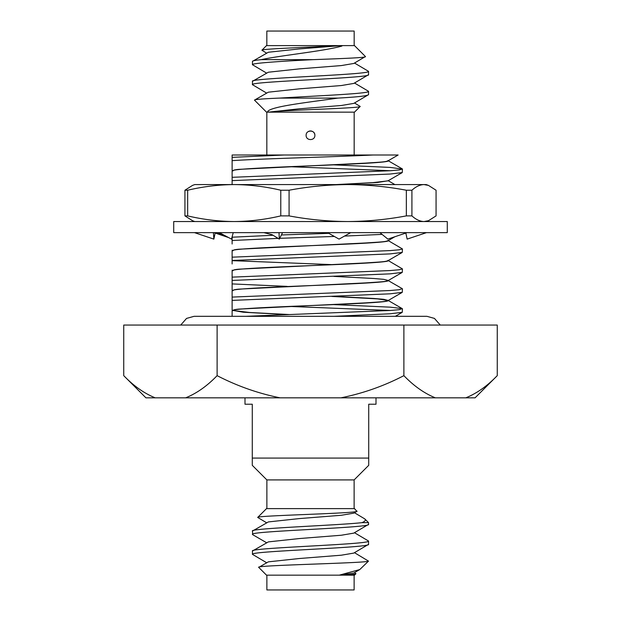 <?xml version="1.0" encoding="UTF-8"?>
<svg xmlns="http://www.w3.org/2000/svg" width="621" height="621" viewBox="0 0 621 621"><rect width="100%" height="100%" fill="white"/><g stroke="black" fill="none" stroke-linecap="round" stroke-linejoin="round"><path stroke-width="0.93" d="M314.87 135.324C315.134 140.951 305.874 140.967 306.13 135.324C305.866 129.696 315.134 129.688 314.87 135.324A4.37 4.37 0 0 0 308.179 131.629M388.133 160.668C386.316 161.988 380.161 162.135 365.645 163.113L238.891 169.362C235.607 169.634 233.597 170.061 232.867 170.651L232.867 170.682M388.133 160.792L388.133 160.823C389.499 162.492 351.696 164.154 310.5 165.815C269.304 167.476 231.501 169.137 232.867 170.806M333.842 164.868L390.112 167.414L402.431 169.075L402.245 172.584L387.923 180.874L372.709 182.644L336.171 184.577M388.133 180.75L377.731 182.45L339.679 184.577M388.133 240.521C386.316 241.841 380.161 241.988 365.645 242.966L238.891 249.215C235.607 249.487 233.597 249.914 232.867 250.504L232.867 250.535M388.133 240.645L388.133 240.676C389.499 242.345 351.696 244.006 310.5 245.668C269.304 247.329 231.501 248.99 232.867 250.659M388.133 260.478C386.316 261.806 380.161 261.946 365.645 262.931L238.891 269.18C235.607 269.452 233.597 269.879 232.867 270.461L232.867 270.5M388.133 260.603L388.133 260.641C389.499 262.303 351.696 263.972 310.5 265.633C269.304 267.294 231.501 268.955 232.867 270.624M333.896 276.392L373.889 278.511L383.7 279.334L388.133 280.444C386.316 281.763 380.161 281.911 365.645 282.897L238.891 289.138C235.607 289.409 233.597 289.844 232.867 290.426L232.867 290.465M388.133 280.568L388.133 280.607C389.499 282.268 351.696 283.937 310.5 285.598C269.304 287.251 231.501 288.92 232.867 290.581M333.896 296.357L373.889 298.476L383.7 299.299L388.133 300.409C386.316 301.728 380.161 301.876 365.645 302.862L238.891 309.103C235.607 309.374 233.597 309.801 232.867 310.391L243.269 312.216L287.158 314.599M388.133 300.533L388.133 300.564C389.499 302.233 351.696 303.894 310.5 305.555C269.304 307.216 231.501 308.885 232.867 310.547L232.122 310.857L232.122 316.322M402.431 288.858L402.245 292.367L390.112 293.818L232.122 300.401L232.122 297.094L390.112 290.519L399.187 289.728L402.245 288.649L388.109 280.521M331.847 296.434L377.731 298.903L388.109 300.486M232.891 310.469L249.626 312.487L289.161 314.521M266.836 112.153L266.836 155.002L232.122 155.002L284.193 155.002L232.122 157.354L232.122 155.002M354.164 112.153L354.164 155.002M368.54 94.671L368.54 91.31C370.621 93.655 314.668 95.906 279.341 98.102C262.73 98.801 254.439 99.476 254.478 100.121L266.51 112.153L354.49 112.153L360.196 106.447C361.88 108.287 281.414 110.088 268.831 112.153L267.581 111.687C270.127 106.463 308.676 102.31 337.878 98.102C357.238 97.047 367.453 95.906 368.54 94.671L353.791 103.396L341.371 105.492L299.198 108.822L268.35 112.145M354.513 102.977L360.196 106.447M279.341 98.102L337.878 98.102M368.54 74.706L368.54 71.345C371.793 74.745 248.524 78.075 252.46 81.328L252.46 84.689C248.524 81.436 371.793 78.106 368.54 74.706L353.791 83.431L341.371 85.535L299.198 88.857L268.326 92.187L254.478 100.121M365.427 56.542C367.221 57.675 342.179 58.568 313 59.655L261.2 59.655C280.319 55.44 323.448 51.279 341.923 46.055L341.604 45.605L354.49 45.605L365.427 56.542L353.791 63.466L341.371 65.57L299.198 68.892L268.326 72.222L252.46 81.328M252.46 84.689L266.487 92.995M354.513 83.012L368.54 91.31M313 59.655C281.748 61.2 251.078 63.187 252.46 64.724L266.487 73.03M252.46 64.724L252.46 61.363C252.491 60.804 255.402 60.229 261.2 59.655M354.513 63.047L368.54 71.345M266.487 53.064L261.899 50.216L266.51 45.605L341.371 45.605L299.198 48.935L268.326 52.257L252.46 61.363M261.899 50.216C261.13 48.787 312.705 47.235 339.532 45.605M266.836 45.605L266.836 31.05L354.164 31.05L354.164 45.605M403.883 375.651C383.809 386.052 362.827 393.442 340.945 397.828L280.055 397.828C258.095 393.396 237.113 385.998 217.117 375.651C207.08 386.052 196.593 393.442 185.648 397.828L145.919 397.828L123.742 375.651L123.742 325.055L497.258 325.055L497.258 375.651C487.221 386.052 476.734 393.442 465.789 397.828L435.352 397.828C424.368 393.396 413.881 385.998 403.883 375.651L403.883 325.055M354.125 479.917L266.875 479.917L252.281 465.323L252.281 458.081L368.719 458.081L368.719 465.323L354.125 479.917L354.125 508.615M258.716 567.369C254.129 565.188 368.346 563.123 368.501 561.112L359.769 569.566L339.268 575.162L266.51 575.162L258.716 567.369L268.365 561.85L299.213 558.527L341.348 555.197L353.753 553.101L368.54 544.353C371.793 547.753 248.524 551.083 252.46 554.336L266.525 562.665M355.957 573.695L354.49 575.162L343.786 575.162C351.284 574.681 355.344 574.192 355.957 573.695L354.475 572.647M356.974 511.099C361.313 513.381 255.588 515.477 257.699 517.433L266.51 508.615L354.49 508.615L356.881 511.355L353.753 513.171L341.348 515.275L299.213 518.597L268.365 521.927L252.46 531.056C248.656 528.378 338.15 525.343 361.872 522.665C365.063 521.446 366.025 520.188 364.768 518.892L354.475 512.752M364.768 518.892L368.54 522.665L368.54 524.388L353.753 533.136L341.348 535.232L299.213 538.562L268.365 541.892L252.46 551.013C248.524 547.769 371.793 544.438 368.54 541.038L368.54 544.353M257.699 517.433L266.525 522.735M354.125 575.162L354.125 589.95L266.875 589.95L266.875 575.162M359.769 569.566L353.753 573.059L339.268 575.162L343.786 575.162M252.46 531.056L252.731 534.689L266.525 542.7M368.54 524.388C371.793 527.788 248.524 531.118 252.46 534.37M368.54 522.665L361.872 522.665M252.46 551.013L252.46 554.336M368.54 541.038L354.475 532.717M368.501 561.112L354.475 552.682M266.875 508.615L266.875 479.917M245 397.828L245 404.232L252.281 404.232L252.281 458.081M368.719 460.51L368.719 404.232L376 404.232L376 397.828M217.117 375.651L217.117 325.055M155.211 397.828C144.227 393.396 133.74 385.998 123.742 375.651M435.352 397.828L340.945 397.828M280.055 397.828L185.648 397.828M497.258 375.651L475.081 397.828L465.789 397.828M341.604 45.605L341.923 46.055M268.031 112.153L267.581 111.687M284.193 155.002L373.081 155.002C332.344 156.989 260.3 158.72 232.122 160.653L232.122 157.354M402.431 169.075L399.187 169.952L390.112 170.736L232.122 177.319L232.122 171.117L233.077 170.558M289.153 166.669L390.322 170.728M402.245 172.584L390.112 174.043L232.122 180.618L232.122 177.319M232.122 184.577L232.122 180.618M328.858 233.349L281.406 234.955M273.046 235.274L232.122 237.206L232.122 240.506L278.13 238.379M382.094 234.396L344.508 236.073M334.354 236.454L279.714 238.317M232.122 243.991L232.122 240.506M387.923 240.428L402.431 248.928L399.187 249.805L390.112 250.589L232.122 257.172L232.122 250.969L233.077 250.41M402.431 248.928L402.245 252.436L390.112 253.896L232.122 260.471L232.122 251.031M232.122 263.948L232.122 260.471M232.122 260.649L331.839 264.616M387.923 260.393L402.431 268.893L399.187 269.77L390.112 270.554L232.122 277.137L232.122 270.927L233.077 270.376M402.431 268.893L402.245 272.402L390.112 273.853L232.122 280.436L232.122 277.137M232.122 280.436L232.122 290.116L233.077 290.675M232.122 283.913L287.104 286.374M232.122 297.094L232.122 290.892L233.077 290.341M232.122 300.58L232.122 310.081L233.077 310.632M232.122 303.879L232.122 300.401M373.081 155.002L398.139 155.002L387.923 160.909M232.122 160.653L232.122 170.34L233.077 170.891M333.842 304.616L390.112 307.154L402.245 308.614L399.187 309.693L390.112 310.484L245.745 316.322L194.062 316.322L186.556 318.41L180.727 325.055M289.153 306.417L390.322 310.469M402.431 308.816L402.245 312.324L390.112 313.784L333.896 316.322L426.938 316.322L434.444 318.41L440.273 325.055M294.059 221.542L447.283 221.542L447.283 232.634L173.717 232.634L173.717 221.542L294.059 221.542M232.122 238.767L231.625 238.604M228.675 237.602L215.161 233.038M232.394 237.191L232.169 236.593M215.2 232.859L213.849 239.108L194.505 232.634M213.849 239.108L213.422 232.696M233.24 232.634L231.493 239.108L219.345 232.634M263.871 232.634L272.122 234.707L279.318 239.108L279.008 232.634M279.318 239.108L282.571 232.634M327.593 232.634L339.05 239.108L350.694 232.634M379.928 232.634L387.884 239.108L407.027 232.634M405.839 233.038L407.151 239.108L426.495 232.634M406.344 215.891L406.344 190.228C386.945 186.579 367.407 184.701 347.706 184.577C328.012 184.701 308.466 186.579 289.075 190.228L289.075 215.891C308.466 219.531 328.012 221.418 347.706 221.542C367.407 221.418 386.945 219.531 406.344 215.891L411.917 215.891C415.915 219.531 419.936 221.418 423.996 221.542L428.474 220.703L436.066 215.891L436.066 190.228L428.474 185.407L426.216 184.577L194.784 184.577L192.518 185.4L184.934 190.228L184.934 215.891L192.526 220.703M289.075 190.228L280.777 190.228C265.377 186.579 249.859 184.701 234.218 184.577C218.576 184.701 203.051 186.579 187.658 190.228L187.658 215.891L184.934 215.891M289.075 215.891L280.777 215.891C265.377 219.531 249.859 221.418 234.218 221.542C218.576 221.418 203.051 219.531 187.658 215.891M411.917 215.891L411.917 190.228L406.344 190.228M428.474 185.407L423.996 184.577C419.936 184.701 415.915 186.579 411.917 190.228M280.777 215.891L280.777 190.228M187.658 190.228L184.934 190.228M387.923 240.762L394.871 236.741M233.077 250.744L232.122 250.193M387.923 260.727L402.245 252.436M233.077 270.709L232.122 270.158M387.923 280.692L402.245 272.402M387.923 300.649L402.245 292.367M395.344 316.322L402.245 312.324M402.245 168.865L387.923 160.575M394.886 184.577L388.21 180.711M402.245 308.614L387.923 300.323M226.106 236.236C221.456 233.799 216.504 232.603 211.241 232.634M426.216 221.542L428.482 220.719M194.784 221.542L192.518 220.719M194.062 316.322L426.938 316.322"/></g></svg>
